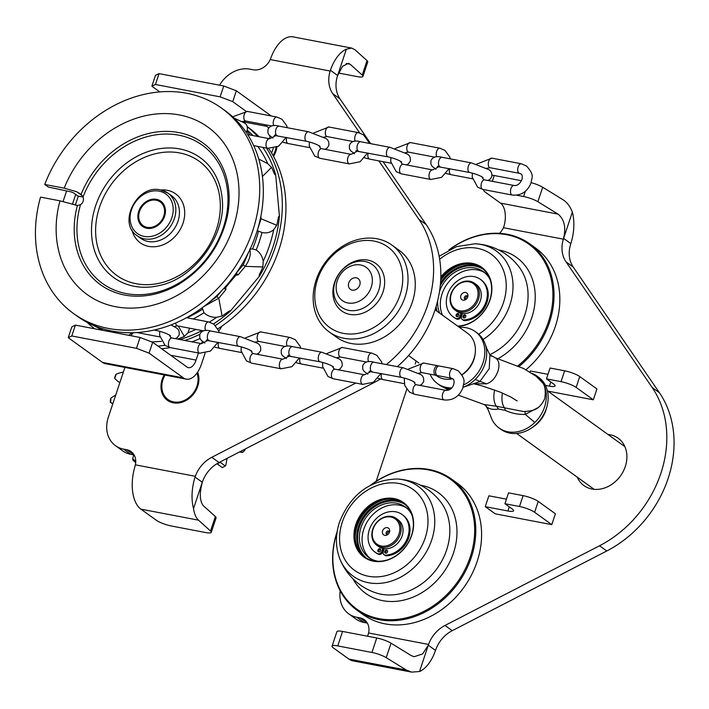 <?xml version="1.0" encoding="UTF-8"?>
<svg xmlns="http://www.w3.org/2000/svg" width="709" height="709" viewBox="0 0 709 709"><rect width="100%" height="100%" fill="white"/><g stroke="black" fill="none" stroke-linecap="round" stroke-linejoin="round"><path stroke-width="1.06" d="M197.607 372.172A21.421 17.574 125.8 0 1 197.731 386.316A21.421 17.574 125.8 0 1 167.413 400.301A21.421 17.574 125.8 0 1 162.157 379.519A21.421 17.574 125.8 0 1 164.213 374.937M276.935 147.073A21.421 17.574 125.8 0 1 275.969 151.114A21.421 17.574 125.8 0 1 273.514 156.388M362.946 76.386A11.69 2.384 -161.6 0 0 362.219 75.083L367.032 60.611A11.69 2.384 18.4 0 1 367.758 61.913L362.946 76.386A11.69 2.384 -161.6 0 1 357.283 76.607L338.574 73.036M367.032 60.611L354.961 49.763L351.699 48.079L346.373 49.16A35.06 18.735 -79.2 0 0 330.394 70.262L330.137 71.033L270.209 59.574A15.58 12.78 125.8 0 1 253.157 69.783L249.922 69.163A29.22 23.964 -54.2 0 0 219.568 85.195M351.699 48.079L293.163 36.886A35.06 18.735 100.8 0 0 270.935 57.801L270.209 59.574M124.908 367.422L108.309 417.335A29.22 23.964 -54.2 0 0 115.478 445.669A29.22 23.964 -54.2 0 0 123.534 449.107L126.769 449.728A15.58 12.78 125.8 0 1 131.068 451.562A15.58 12.78 125.8 0 1 135.392 464.847L134.914 466.69A35.06 18.735 100.8 0 0 140.931 509.159L156.299 520.238A11.69 2.384 -161.6 0 0 171.418 526.007L205.61 532.539A11.69 2.384 -161.6 0 0 211.273 532.317A11.69 2.384 -161.6 0 0 210.546 531.014L198.485 520.167L140.931 509.159M380.387 379.014A107.121 87.863 125.8 0 1 373.546 382.842L219.019 462.525A29.22 23.964 -54.2 0 0 202.287 482.28L193.539 508.592A35.06 18.735 -79.2 0 1 195.064 477.077L195.321 476.297A29.22 23.964 125.8 0 1 211.787 457.314L355.776 383.064M386.325 364.568A107.121 87.863 -54.2 0 0 418.957 219.373L378.845 160.872M359.702 132.955L332.751 93.668A29.22 23.964 125.8 0 1 330.137 71.033M193.539 508.592C194.39 514.052 196.038 517.907 198.485 520.167M210.546 531.014L215.368 516.533L203.297 505.685C199.592 500.873 199.344 492.808 202.544 481.517M215.368 516.533A11.69 2.384 18.4 0 1 216.094 517.845L211.273 532.317M134.107 454.956A15.58 12.78 -54.2 0 0 134.001 454.939L130.766 454.318A29.22 23.964 125.8 0 1 122.71 450.88L115.478 445.669M346.373 49.16L337.617 75.473A29.22 23.964 -54.2 0 0 339.983 98.879L370.692 143.652M383.055 161.679L426.189 224.585A107.121 87.863 125.8 0 1 397.288 366.659M337.502 75.836L342.491 66.407L348.332 63.296L350.149 64.235L362.219 75.083M273.062 155.572A20.455 16.777 -54.2 0 0 275.163 150.964A20.455 16.777 -54.2 0 0 276.031 147.463M165.046 375.096A20.455 16.777 -54.2 0 0 162.973 379.669A20.455 16.777 -54.2 0 0 173.625 401.914A20.455 16.777 -54.2 0 0 196.925 386.166A20.455 16.777 -54.2 0 0 196.978 373.085M164.789 375.043A21.421 17.574 -54.2 0 0 162.609 379.847A21.421 17.574 -54.2 0 0 167.643 400.461M383.037 291.878A29.22 23.964 125.8 0 1 349.75 314.379A29.22 23.964 125.8 0 1 334.524 282.599A29.22 23.964 125.8 0 1 367.811 260.097A29.22 23.964 125.8 0 1 383.037 291.878M400.009 295.121A49.665 40.732 -54.2 0 0 374.13 241.104A49.665 40.732 -54.2 0 0 317.552 279.355A49.665 40.732 -54.2 0 0 343.431 333.372A49.665 40.732 -54.2 0 0 400.009 295.121M316.125 280.046A53.565 43.931 125.8 0 1 391.909 245.092A53.565 43.931 125.8 0 1 405.052 297.044A53.565 43.931 125.8 0 1 329.26 331.989A53.565 43.931 125.8 0 1 316.125 280.046M329.26 331.989L336.491 337.2A53.565 43.931 -54.2 0 0 412.284 302.256A53.565 43.931 -54.2 0 0 399.14 250.312L391.909 245.092M607.941 434.457A29.22 23.964 125.8 0 1 625.294 466.531A29.22 23.964 125.8 0 1 601.587 488.838A29.22 23.964 125.8 0 1 577.188 477.122M371.941 652.457L376.754 637.985A11.69 2.384 18.4 0 1 391.031 643.187L386.21 657.66A11.69 2.384 -161.6 0 0 371.941 652.457L337.75 645.917A11.69 2.384 -161.6 0 0 332.087 646.138A11.69 2.384 -161.6 0 0 333.469 647.973L348.837 659.051A35.06 18.735 100.8 0 0 353.091 660.921L411.628 672.114L419.524 671.52A35.06 18.735 -79.2 0 0 435.503 650.419L435.778 649.657A29.22 23.964 -54.2 0 1 452.236 630.664L606.762 550.982A107.121 87.863 125.8 0 0 659.414 392.724L573.209 267.018A29.22 23.964 -54.2 0 1 570.594 244.383L570.834 243.612A35.06 18.735 -79.2 0 0 572.358 212.088C570.125 206.372 566.97 202.225 562.875 199.654L542.695 187.256L537.883 201.728L558.054 214.127C564.497 219.471 566.261 227.819 563.354 239.172L503.425 227.713A15.58 12.78 125.8 0 1 499.499 233.332M376.754 637.985L342.562 631.444L337.75 645.917M386.21 657.66L406.39 670.058L411.628 672.114M367.333 623.105A15.58 12.78 -54.2 0 0 367.218 623.078L363.983 622.458A29.22 23.964 125.8 0 1 355.927 619.019L348.695 613.808A29.22 23.964 -54.2 0 0 356.751 617.247L359.986 617.867A15.58 12.78 125.8 0 1 364.284 619.701A15.58 12.78 125.8 0 1 368.609 632.986L368.06 634.777A19.48 10.413 -79.2 0 1 367.457 636.203M521.478 180.724L494.226 175.513L492.294 181.327M531.165 182.674A11.69 2.384 18.4 0 1 542.695 187.256M492.037 175.185A11.69 2.384 18.4 0 1 494.226 175.513M537.883 201.728A11.69 2.384 -161.6 0 0 523.605 196.526L516.639 195.197M484.389 189.728A11.69 2.384 -161.6 0 0 483.751 190.207A11.69 2.384 -161.6 0 0 485.142 192.042L500.501 203.12A19.48 10.413 -79.2 0 1 504.081 225.887L503.425 227.713M391.031 643.187L411.202 655.577L414.118 656.72L422.599 653.964L428.28 645.208A29.22 23.964 125.8 0 1 445.004 625.453L599.53 545.77A107.121 87.863 -54.2 0 0 652.183 387.513L565.977 261.807A29.22 23.964 125.8 0 1 563.611 238.401L563.354 239.172M376.195 481.26L406.753 389.392M415.19 364.027L416.183 361.041M340.231 590.872A29.22 23.964 -54.2 0 0 348.695 613.808M332.087 646.138L336.899 631.666A11.69 2.384 18.4 0 1 342.562 631.444M435.503 650.419L428.28 645.208L419.524 671.52M570.834 243.612L563.611 238.401L572.358 212.088M387.3 534.604A1.95 1.595 125.8 0 1 389.383 531.723M387.708 534.595A1.95 1.595 125.8 0 1 386.192 532.468A1.95 1.595 125.8 0 1 389.507 532.104M382.612 530.855A4.139 3.394 125.8 0 1 386.919 527.611A4.139 3.394 125.8 0 1 389.684 531.263A4.139 3.394 125.8 0 1 389.48 532.167A4.139 3.394 125.8 0 1 386.972 535.038A4.139 3.394 125.8 0 1 383.33 534.613A4.139 3.394 125.8 0 1 382.612 530.855M398.981 533.983A15.58 12.78 125.8 0 1 381.229 545.983A15.58 12.78 125.8 0 1 373.111 529.038A15.58 12.78 125.8 0 1 390.863 517.038A15.58 12.78 125.8 0 1 398.981 533.983M400.239 534.462A16.555 13.577 125.8 0 1 376.816 545.265A16.555 13.577 125.8 0 1 372.757 529.206A16.555 13.577 125.8 0 1 396.18 518.403A16.555 13.577 125.8 0 1 400.239 534.462M396.18 518.403L398.077 519.777A16.555 13.577 125.8 0 1 402.145 535.827A16.555 13.577 125.8 0 1 378.712 546.63L376.816 545.265M465.538 299.402A1.95 1.595 125.8 0 1 467.621 296.522M465.946 299.393A1.95 1.595 125.8 0 1 464.43 297.266A1.95 1.595 125.8 0 1 467.745 296.903M467.727 296.965A4.139 3.394 125.8 0 1 465.21 299.836A4.139 3.394 125.8 0 1 461.568 299.411A4.139 3.394 125.8 0 1 460.85 295.653A4.139 3.394 125.8 0 1 465.166 292.409A4.139 3.394 125.8 0 1 467.922 296.061A4.139 3.394 125.8 0 1 467.727 296.965M451.358 293.836A15.58 12.78 125.8 0 1 469.101 281.836A15.58 12.78 125.8 0 1 477.228 298.781A15.58 12.78 125.8 0 1 459.476 310.781A15.58 12.78 125.8 0 1 451.358 293.836M450.995 294.005A16.555 13.577 125.8 0 1 474.418 283.201A16.555 13.577 125.8 0 1 478.486 299.26A16.555 13.577 125.8 0 1 455.063 310.063A16.555 13.577 125.8 0 1 450.995 294.005M474.418 283.201L476.324 284.575A16.555 13.577 125.8 0 1 480.383 300.625A16.555 13.577 125.8 0 1 456.959 311.428L455.063 310.063M546.471 378.872L550.078 368.024L564.63 370.798A11.69 2.384 -161.6 0 1 579.758 376.568L596.934 388.949L593.318 399.805L576.142 387.424A11.69 2.384 -161.6 0 0 561.023 381.655L546.471 378.872L553.702 384.092A11.69 2.384 18.4 0 1 555.085 385.926A11.69 2.384 18.4 0 1 549.422 386.148L545.416 385.377M547.809 391.102L593.318 399.805M547.977 374.325L530.394 370.967L530.031 372.065M551.788 524.642L534.613 512.261A11.69 2.384 -161.6 0 0 519.493 506.492L504.941 503.718L512.173 508.929A11.69 2.384 18.4 0 1 513.555 510.764A11.69 2.384 18.4 0 1 507.892 510.985L485.257 506.651L495.201 513.821L551.788 524.642L555.404 513.786L538.228 501.405A11.69 2.384 -161.6 0 0 523.1 495.644L508.548 492.861L504.941 503.718M506.456 499.163L488.864 495.804L485.257 506.651M458.342 395.135L484.256 404.591L496.424 406.23L523.712 411.566C532.876 410.697 538.822 410.706 544.76 398.724C545.974 390.34 544.973 384.748 541.756 381.947L536.013 376.16L523.605 368.52L495.254 357.779C499.021 360.216 499.907 364.701 497.922 371.215C495.511 377.897 491.727 382.107 486.587 383.853L473.842 383.746M356.308 277.831A6.62 5.433 -54.2 0 0 349.227 281.827A6.62 5.433 -54.2 0 0 350.388 289.352A6.62 5.433 -54.2 0 0 352.213 290.132A6.62 5.433 -54.2 0 0 359.295 286.135A6.62 5.433 -54.2 0 0 358.134 278.61A6.62 5.433 -54.2 0 0 356.308 277.831M452.626 378.783C454.106 379.412 454.469 381.362 453.716 384.632C452.271 388.47 449.674 390.384 445.943 390.384A4.866 2.606 100.8 0 0 442.602 394.098A4.866 2.606 100.8 0 0 443.524 399.69A4.866 2.606 100.8 0 0 444.118 399.947C453.007 400.665 459.29 396.579 462.959 387.708C463.19 382.408 467.196 380.822 458.324 370.887L453.166 368.671A4.866 2.606 -79.2 0 0 449.825 372.393A4.866 2.606 -79.2 0 0 450.747 377.977A4.866 2.606 -79.2 0 0 451.332 378.243L452.626 378.783A26.295 21.562 125.8 0 1 444.002 378.961A26.295 21.562 125.8 0 1 436.753 375.867L435.946 375.291M348.846 310.365A26.295 21.562 125.8 0 1 341.596 307.263A26.295 21.562 125.8 0 1 336.979 277.405A26.295 21.562 125.8 0 1 365.1 261.515A26.295 21.562 125.8 0 1 372.349 264.608A26.295 21.562 125.8 0 1 376.966 294.474A26.295 21.562 125.8 0 1 348.846 310.365M347.942 302.982A20.455 16.777 125.8 0 1 337.28 280.737A20.455 16.777 125.8 0 1 360.58 264.98A20.455 16.777 125.8 0 1 371.241 287.225A20.455 16.777 125.8 0 1 347.942 302.982M459.45 327.407A32.135 26.357 125.8 0 1 466.3 327.744A32.135 26.357 125.8 0 1 475.163 331.528A32.135 26.357 125.8 0 1 484.079 358.931A32.135 26.357 125.8 0 1 463.642 384.925M451.819 387.867A32.135 26.357 125.8 0 1 446.44 387.451A32.135 26.357 125.8 0 1 437.577 383.666A32.135 26.357 125.8 0 1 430.062 374.175M435.069 309.824L467.506 333.212A26.295 21.562 125.8 0 1 475.234 353.002L475.092 354.252A24.345 19.967 125.8 0 1 461.931 374.875M437.577 383.666L439.42 384.996A32.135 26.357 -54.2 0 0 448.283 388.78A32.135 26.357 -54.2 0 0 450.463 389.09M463.101 387.274A32.135 26.357 -54.2 0 0 463.207 387.238A32.135 26.357 -54.2 0 0 475.172 379.475A32.135 26.357 -54.2 0 0 485.993 346.931A32.135 26.357 -54.2 0 0 485.328 344.503A32.135 26.357 -54.2 0 0 477.006 332.858L475.163 331.528M546.444 408.233A26.295 21.562 125.8 0 1 532.876 427.057M536.669 375.867L538.512 377.197A32.135 26.357 125.8 0 1 544.158 413.702A32.135 26.357 125.8 0 1 509.789 433.119A32.135 26.357 125.8 0 1 500.926 429.335L499.083 428.006A32.135 26.357 -54.2 0 0 507.945 431.79A32.135 26.357 -54.2 0 0 534.834 422.484A32.135 26.357 -54.2 0 0 545.655 389.95A32.135 26.357 -54.2 0 0 536.669 375.867A32.135 26.357 -54.2 0 0 532.034 373.324M537.945 407.693L525.254 414.375C518.173 414.659 511.49 413.312 505.198 410.325L498.338 409.013C493.588 409.891 489.822 409.235 487.021 407.063L490.761 416.36A32.135 26.357 -54.2 0 0 499.083 428.006M463.207 387.238L479.816 381.61L489.237 368.645L489.928 354.81L495.254 357.779M475.234 353.002A26.295 21.562 125.8 0 1 461.851 374.742M475.172 379.475L486.587 383.853M490.548 355.546L491.833 356.272M485.435 405.22L488.545 410.467M524.961 411.521L525.254 414.366L534.834 422.484M411.761 535.224A33.695 27.633 125.8 0 1 373.377 561.182A33.695 27.633 125.8 0 1 355.812 524.536A33.695 27.633 125.8 0 1 394.204 498.578A33.695 27.633 125.8 0 1 411.761 535.224M356.574 524.82A33.11 27.155 -54.2 0 0 364.692 556.937A33.11 27.155 -54.2 0 0 411.548 535.33A33.11 27.155 -54.2 0 0 403.421 503.213A33.11 27.155 -54.2 0 0 356.574 524.82M356.928 610.165L362.733 614.349A80.835 66.291 -54.2 0 0 477.104 561.608A80.835 66.291 -54.2 0 0 457.27 483.21L451.473 479.027A80.835 66.291 125.8 0 1 471.299 557.425A80.835 66.291 125.8 0 1 356.928 610.165A80.835 66.291 125.8 0 1 337.103 531.768A80.835 66.291 125.8 0 1 337.192 531.493M337.067 532.264A80.055 65.662 -54.2 0 0 379.333 618.7A80.055 65.662 -54.2 0 0 470.218 556.982A80.055 65.662 -54.2 0 0 450.827 479.514A80.055 65.662 -54.2 0 0 371.286 484.796M370.594 485.16A80.835 66.291 125.8 0 1 451.473 479.027M370.125 558.364A31.161 25.559 125.8 0 1 363.797 529.171A31.161 25.559 125.8 0 1 406.496 507.91M378.322 561.28A31.161 25.559 125.8 0 1 368.724 557.442A31.161 25.559 125.8 0 1 361.085 527.212A31.161 25.559 125.8 0 1 405.176 506.882A31.161 25.559 125.8 0 1 411.849 514.769M366.181 557.921A33.11 27.155 125.8 0 1 359.463 526.902A33.11 27.155 125.8 0 1 404.83 504.321M365.711 557.62A33.11 27.155 125.8 0 1 358.559 526.255A33.11 27.155 125.8 0 1 404.396 503.957M355.262 538.477A34.768 28.511 125.8 0 1 357.185 525.989A34.768 28.511 125.8 0 1 382.931 500.102M364.922 557.097A33.11 27.155 125.8 0 1 357.026 525.147A33.11 27.155 125.8 0 1 403.651 503.381M402.783 479.701A55.462 45.482 125.8 0 1 431.684 540.019A55.462 45.482 125.8 0 1 368.512 582.736A55.462 45.482 125.8 0 1 339.567 558.151L339.567 558.151A58.43 58.43 0 0 0 375.903 592.875L375.903 592.875A57.553 47.202 125.8 0 0 381.079 594.213A57.553 47.202 125.8 0 0 446.643 549.883A57.553 47.202 125.8 0 0 441.06 502.495L441.06 502.495A58.43 58.43 0 0 0 396.641 478.992L396.641 478.992A55.462 45.482 125.8 0 1 402.783 479.701M440.812 276.935A33.695 27.633 125.8 0 1 478.088 265.201A33.695 27.633 125.8 0 1 489.999 300.022A33.695 27.633 125.8 0 1 458.041 326.388M457.597 326.069A33.11 27.155 -54.2 0 0 489.786 300.129A33.11 27.155 -54.2 0 0 481.668 268.011A33.11 27.155 -54.2 0 0 440.768 278.318M525.945 369.743A80.835 66.291 -54.2 0 0 555.342 326.406A80.835 66.291 -54.2 0 0 535.517 248.008L529.712 243.825A80.835 66.291 125.8 0 1 549.537 322.223A80.835 66.291 125.8 0 1 519.165 366.376M517.978 365.835A80.055 65.662 -54.2 0 0 548.456 321.78A80.055 65.662 -54.2 0 0 529.065 244.313A80.055 65.662 -54.2 0 0 449.533 249.595M448.841 249.958A80.835 66.291 125.8 0 1 529.712 243.825M442.469 315.159A31.161 25.559 125.8 0 1 442.035 293.969A31.161 25.559 125.8 0 1 484.734 272.708M439.757 313.21A31.161 25.559 125.8 0 1 437.63 300.829M437.09 311.278A33.11 27.155 125.8 0 1 436.088 306.536M436.186 310.631A33.11 27.155 125.8 0 1 435.574 308.238M489.813 354.642A57.553 47.202 125.8 0 0 524.882 314.681A57.553 47.202 125.8 0 0 519.307 267.293L519.307 267.293A58.43 58.43 0 0 0 474.879 243.79L474.879 243.79A55.462 45.482 125.8 0 1 481.021 244.499A55.462 45.482 125.8 0 1 509.931 304.817A55.462 45.482 125.8 0 1 483.068 339.496M440.732 279.311A33.11 27.155 125.8 0 1 481.89 268.179M440.679 280.303A34.768 28.511 125.8 0 1 461.169 264.9M440.493 283.086A33.11 27.155 125.8 0 1 482.643 268.755M440.245 285.771A33.11 27.155 125.8 0 1 483.068 269.119M439.5 291.505A31.161 25.559 125.8 0 1 483.414 271.68A31.161 25.559 125.8 0 1 490.087 279.568M343.581 104.126A90.468 74.197 -54.2 0 0 343.032 103.222L342.899 103.124M227.066 458.377L225.808 465.37L225.214 465.919L220.153 462.277A90.468 74.197 125.8 0 1 217.344 463.934L216.954 463.686M245.314 448.965L244.959 450.082L244.206 449.541M114.601 378.03A90.468 74.197 125.8 0 1 115.638 374.884L116.187 374.148A89.502 73.399 -54.2 0 0 114.787 378.42L114.601 378.03M110.294 402.295A90.468 74.197 125.8 0 1 110.489 399.132L110.95 398.121A89.502 73.399 -54.2 0 0 110.675 402.428L112.731 404.05M135.056 462.002A90.468 74.197 125.8 0 1 132.929 460.221L132.707 458.803A89.502 73.399 -54.2 0 0 135.605 461.222L135.056 462.002L135.72 462.481M216.865 463.748L222.201 467.515L217.344 463.934M222.404 467.586A90.468 74.197 -54.2 0 0 225.214 465.919M239.474 451.979L242.575 452.448L240.9 451.243M242.575 452.448A90.468 74.197 -54.2 0 0 244.959 450.082M123.348 372.11A38.951 31.949 -54.2 0 0 116.187 374.148M119.83 382.7A38.951 31.949 125.8 0 1 118.811 382A38.951 31.949 125.8 0 1 114.787 378.42M115.709 395.099A38.951 31.949 -54.2 0 0 110.95 398.121M112.917 403.474A38.951 31.949 125.8 0 1 110.675 402.428M133.779 454.894A38.951 31.949 -54.2 0 0 132.707 458.803M221.704 326.255A19.48 15.97 125.8 0 1 218.718 331.014M156.166 200.213A14.605 11.982 -54.2 0 0 139.522 211.468A14.605 11.982 -54.2 0 0 147.135 227.35A14.605 11.982 -54.2 0 0 163.77 216.103A14.605 11.982 -54.2 0 0 156.166 200.213M142.766 226.579A15.58 12.78 125.8 0 1 140.329 208.898A15.58 12.78 125.8 0 1 156.911 199.637A15.58 12.78 125.8 0 1 160.987 201.312M245.996 111.224L232.729 101.653L220.118 96.849L223.734 85.993L159.055 73.63L155.493 75.34L151.886 86.197L155.448 84.486L159.055 73.63M223.734 85.993L236.336 90.796L270.687 115.558A23.37 12.496 -79.2 0 1 271.201 115.966M232.729 101.653L236.336 90.796M268.622 128.24A11.69 6.248 -79.2 0 0 267.08 126.415L264.572 124.607M220.118 96.849L155.448 84.486M159.8 91.904L151.886 86.197M205.096 353.179L201.489 364.009A23.37 12.496 -79.2 0 1 186.254 379.147A23.37 12.496 -79.2 0 1 183.418 377.906L102.575 362.45L68.224 337.679L71.839 326.822L75.402 325.112L71.786 335.969L68.224 337.679M75.402 325.112L140.072 337.475L136.465 348.332L71.786 335.969M140.072 337.475L152.683 342.279L149.067 353.135L136.465 348.332M183.418 377.906L149.067 353.135M152.683 342.279L187.025 367.049A11.69 6.248 -79.2 0 0 188.443 367.67A11.69 6.248 -79.2 0 0 196.065 360.101L198.431 352.985M273.249 148.278L271.644 153.117M201.533 343.661L202.304 341.348M102.575 362.45A23.37 12.496 100.8 0 0 105.411 363.69L186.254 379.147M269.925 135.995A11.69 6.248 -79.2 0 1 269.544 138.734M258.776 159.082L267.736 163.619L271.512 167.413C272.859 169.362 274.569 175.938 275.677 174.786L279.417 216.183A123.862 101.582 125.8 0 1 259.503 276.058C258.049 276.04 262.1 269.562 262.871 266.956L245.243 266.362L238.224 274.808L235.822 275.278L235.087 274.64M156.459 199.309A15.58 12.78 125.8 0 1 160.757 201.143A15.58 12.78 125.8 0 1 163.495 218.842A15.58 12.78 125.8 0 1 146.834 228.254A15.58 12.78 125.8 0 1 142.536 226.419A15.58 12.78 125.8 0 1 139.797 208.73A15.58 12.78 125.8 0 1 156.459 199.309M81.083 194.417L83.05 197.005C84.052 200.089 83.201 202.659 80.489 204.706L77.396 205.486L59.964 200.833A103.23 84.663 -54.2 0 0 115.682 306.74A103.23 84.663 -54.2 0 0 233.279 227.234A103.23 84.663 -54.2 0 0 179.474 114.964A103.23 84.663 -54.2 0 0 64.182 188.169L76.714 191.74L81.083 194.417A87.464 71.733 125.8 0 1 178.703 132.556A87.464 71.733 125.8 0 1 227.172 217.007C220.224 246.138 204.024 268.614 178.571 284.424A87.464 71.733 125.8 0 1 124.651 295.041A87.464 71.733 125.8 0 1 77.396 205.486M59.964 200.833L40.528 197.12A126.601 103.833 -54.2 0 0 73.541 313.546L77.157 316.152A126.601 103.833 -54.2 0 0 112.075 331.059A126.601 103.833 -54.2 0 0 247.45 254.549A126.601 103.833 -54.2 0 0 225.232 110.764L221.616 108.158A126.601 103.833 -54.2 0 0 186.697 93.251A126.601 103.833 -54.2 0 0 44.738 184.455L48.354 187.061L70.935 191.855L73.461 192.821L77.981 196.074L83.068 197.049M73.541 313.546A126.601 103.833 -54.2 0 0 108.459 328.453A126.601 103.833 -54.2 0 0 243.834 251.943A126.601 103.833 -54.2 0 0 221.616 108.158M87.189 322.409A126.601 103.833 -54.2 0 0 94.749 328.808M246.821 131.156L250.357 135.065M279.417 216.183C278.158 215.589 277.671 222.741 276.74 225.258L273.701 229.689C270.351 232.552 266.442 233.483 261.993 232.499L257.225 230.655M262.871 266.956L263.19 261.293C262.419 256.41 260.079 252.634 256.188 249.958L252.581 248.948L249.728 249.125C251.19 254.052 249.692 259.804 245.243 266.362L243.258 264.749L248.478 252.51M259.503 276.058L230.31 311.162C230.106 309.682 224.469 314.814 222.085 316.001L216.617 317.313C211.637 317.472 207.427 315.948 203.979 312.749L202.198 307.759M189.533 328.187L187.982 332.796L184.305 336.429L177.729 339.106M238.224 274.808L236.239 273.195A1.95 1.108 131.7 0 0 236.212 273.169A1.95 1.108 131.7 0 0 236.168 273.133M161.572 348.695A126.601 103.833 -54.2 0 0 170.311 347.605M191.962 341.827A126.601 103.833 -54.2 0 0 200.009 338.539M217.84 328.834A126.601 103.833 -54.2 0 0 268.658 148.456M259.06 136.731A126.601 103.833 -54.2 0 0 247.831 127.053L247.273 126.654M157.956 346.089A126.601 103.833 -54.2 0 0 164.922 345.274M184.819 340.462A126.601 103.833 -54.2 0 0 199.849 334.32M215.403 325.458A126.601 103.833 -54.2 0 0 266.513 148.075M257.633 136.465A126.601 103.833 -54.2 0 0 247.317 126.796M64.182 188.169L44.738 184.455M161.439 341.366L151.77 341.933M260.318 218.886A1.95 0.806 174.8 0 0 261.08 218.771L257.518 229.681M260.85 216.289L261.08 218.771L276.74 225.258M271.512 167.413L262.419 176.497M207.586 303.62L216.794 296.584L218.78 298.197L204.032 306.394M224 288.208A1.95 1.108 131.7 0 0 225.879 287.242L225.799 289.759L218.78 298.197L222.085 316.001M225.311 286.755L225.879 287.242L235.822 275.278A1.95 1.108 131.7 0 0 236.239 273.195L243.258 264.749M133.044 332.725L130.979 335.738M184.305 336.429L178.269 326.034M225.799 289.759L223.964 288.253M378.836 551.886A1.657 1.356 125.8 0 1 380.6 549.44M380.644 550.601A1.657 1.356 125.8 0 1 377.897 550.069A1.657 1.356 125.8 0 1 380.644 550.601M387.477 550.751A1.657 1.356 -54.2 0 0 385.705 553.197M384.765 551.389A1.657 1.356 -54.2 0 0 387.513 551.912A1.657 1.356 -54.2 0 0 384.765 551.389M384.189 548.722L383.268 551.505A3.315 2.712 -54.2 0 0 384.074 554.722A3.315 2.712 -54.2 0 0 385.581 555.147A23.175 19.001 -54.2 0 0 407.817 537.014A23.175 19.001 -54.2 0 0 402.127 514.539A23.175 19.001 -54.2 0 0 369.345 529.658A23.175 19.001 -54.2 0 0 375.026 552.125A23.175 19.001 -54.2 0 0 377.569 553.614A3.315 2.712 -54.2 0 0 381.885 551.247L382.789 551.894A3.315 2.712 125.8 0 1 378.473 554.27L377.569 553.614M385.581 555.147L386.485 555.803A23.175 19.001 -54.2 0 0 408.721 537.661A23.175 19.001 -54.2 0 0 403.031 515.186L402.127 514.539M375.026 552.125L375.93 552.781A23.175 19.001 -54.2 0 0 378.473 554.27M382.807 548.482L381.885 551.247M383.861 548.677L382.789 551.894M386.485 555.803A3.315 2.712 125.8 0 1 384.978 555.369L384.074 554.722M457.075 316.684A1.657 1.356 125.8 0 1 458.847 314.238M458.883 315.399A1.657 1.356 125.8 0 1 456.135 314.867A1.657 1.356 125.8 0 1 458.883 315.399M465.716 315.549A1.657 1.356 -54.2 0 0 463.952 317.995M463.004 316.187A1.657 1.356 -54.2 0 0 465.76 316.71A1.657 1.356 -54.2 0 0 463.004 316.187M462.436 313.52L461.506 316.303A3.315 2.712 -54.2 0 0 462.321 319.52A3.315 2.712 -54.2 0 0 463.828 319.945A23.175 19.001 -54.2 0 0 486.055 301.812A23.175 19.001 -54.2 0 0 480.374 279.337A23.175 19.001 -54.2 0 0 447.583 294.457A23.175 19.001 -54.2 0 0 453.273 316.923A23.175 19.001 -54.2 0 0 455.807 318.412A3.315 2.712 -54.2 0 0 460.132 316.046L461.036 316.693A3.315 2.712 125.8 0 1 456.711 319.068L455.807 318.412M463.828 319.945L464.732 320.601A23.175 19.001 -54.2 0 0 486.959 302.459A23.175 19.001 -54.2 0 0 481.278 279.984L480.374 279.337M453.273 316.923L454.177 317.579A23.175 19.001 -54.2 0 0 456.711 319.068M461.054 313.281L460.132 316.046M462.108 313.475L461.036 316.693M464.732 320.601A3.315 2.712 125.8 0 1 463.225 320.167L462.321 319.52M438.401 366.11A4.866 2.606 100.8 0 0 438.233 365.968A4.866 2.606 100.8 0 0 437.639 365.702A4.866 2.606 100.8 0 0 434.298 369.424A4.866 2.606 100.8 0 0 435.22 375.017A4.866 2.606 100.8 0 0 435.813 375.274A4.866 2.606 100.8 0 0 436.673 375.185M451.332 378.243L437.435 375.584A4.866 2.606 -79.2 0 1 436.841 375.318A4.866 2.606 -79.2 0 1 435.92 369.735A4.866 2.606 -79.2 0 1 439.261 366.012L453.166 368.671M195.321 476.297L135.392 464.847M350.149 64.235L346.276 63.491M130.766 454.318L123.534 449.107M134.001 454.939L126.769 449.728M426.189 224.585L418.957 219.373M373.546 382.842L373.031 382.47M337.617 75.473L330.394 70.262M339.983 98.879L332.751 93.668M219.019 462.525L211.787 457.314M202.287 482.28L195.064 477.077M406.39 670.058L348.837 659.051M523.605 196.526L525.342 191.297M558.054 214.127L500.501 203.12M428.537 644.437L368.609 632.986M359.986 617.867L367.218 623.078M356.751 617.247L363.983 622.458M599.53 545.77L606.762 550.982M652.183 387.513L659.414 392.724M445.004 625.453L452.236 630.664M565.977 261.807L573.209 267.018M579.758 376.568L576.142 387.424M550.804 382L549.422 386.148M564.63 370.798L561.023 381.655M538.228 501.405L534.613 512.261M509.275 506.838L507.892 510.985M523.1 495.644L519.493 506.492M502.433 393.043A15.58 8.331 100.8 0 0 504.507 407.772A11.69 4.538 -74.5 0 1 505.198 410.325M494.678 389.977A15.58 8.331 100.8 0 0 496.424 406.23A11.69 7.755 -85 0 1 498.338 409.013M489.928 354.81L485.993 346.931M420.472 485.186A62.1 50.924 125.8 0 1 453.53 552.852A62.1 50.924 125.8 0 1 405.149 599.77A62.1 50.924 125.8 0 1 352.976 578.801M342.35 521.957A49.914 40.936 125.8 0 1 399.211 483.511A49.914 40.936 125.8 0 1 425.223 537.803A49.914 40.936 125.8 0 1 368.361 576.249A49.914 40.936 125.8 0 1 342.35 521.957M498.711 249.985A62.1 50.924 125.8 0 1 531.777 317.65A62.1 50.924 125.8 0 1 498.587 358.364M439.651 259.246A49.914 40.936 125.8 0 1 490.451 253.654A49.914 40.936 125.8 0 1 503.461 302.601A49.914 40.936 125.8 0 1 478.681 334.196M267.08 126.415L242.425 121.709M196.065 360.101L170.656 355.244M137.174 235.76L140.79 238.375A26.295 21.562 -54.2 0 0 148.039 241.468A26.295 21.562 -54.2 0 0 176.16 225.577A26.295 21.562 -54.2 0 0 171.543 195.711L167.927 193.105A26.295 21.562 125.8 0 1 172.544 222.972A26.295 21.562 125.8 0 1 144.423 238.862A26.295 21.562 125.8 0 1 137.174 235.76C117.224 223.113 137.316 183.994 160.438 189.906L167.927 193.105A26.295 21.562 125.8 0 0 160.677 190.012M160.837 189.985A30.186 24.762 125.8 0 1 167.306 190.304A30.186 24.762 125.8 0 1 183.037 223.14A30.186 24.762 125.8 0 1 148.651 246.386A30.186 24.762 125.8 0 1 131.971 230.017M159.171 191.164A24.345 19.967 -54.2 0 0 131.44 209.917A24.345 19.967 -54.2 0 0 144.122 236.398A24.345 19.967 -54.2 0 0 171.862 217.645A24.345 19.967 -54.2 0 0 159.171 191.164M179.794 148.952A73.904 60.611 125.8 0 1 222.183 198.866C226.57 234.316 194.807 278.38 159.782 285.417A73.904 60.611 125.8 0 1 134.116 286.259A73.904 60.611 125.8 0 1 95.6 205.876A73.904 60.611 125.8 0 1 179.794 148.952M136.225 283.742A70.395 57.739 -54.2 0 0 216.413 229.521A70.395 57.739 -54.2 0 0 179.732 152.949A70.395 57.739 -54.2 0 0 99.535 207.17A70.395 57.739 -54.2 0 0 136.225 283.742M80.489 204.706A85.257 69.925 -54.2 0 0 126.113 293.561A85.257 69.925 -54.2 0 0 223.238 227.899A85.257 69.925 -54.2 0 0 178.81 135.171A85.257 69.925 -54.2 0 0 83.05 197.005M247.237 130.261A123.862 101.582 125.8 0 1 253.042 135.587M262.817 147.366A123.862 101.582 125.8 0 1 275.677 174.786M267.736 163.619A120.583 98.897 -54.2 0 0 257.757 146.4M263.19 261.293A120.583 98.897 -54.2 0 0 273.701 229.689M230.31 311.162A123.862 101.582 125.8 0 1 213.524 323.916M202.038 330.58A123.862 101.582 125.8 0 1 179.749 339.496M187.982 332.796A120.583 98.897 -54.2 0 0 195.941 329.41M209.43 322.099A120.583 98.897 -54.2 0 0 216.617 317.313M101.352 330.075A123.862 101.582 125.8 0 1 98.152 327.904M193.105 318.953A114.122 93.597 -54.2 0 0 203.979 312.749M186.919 317.774A110.843 90.903 -54.2 0 0 202.34 309.372M256.188 249.958A114.122 93.597 -54.2 0 0 261.993 232.499M252.581 248.948A110.843 90.903 -54.2 0 0 258.466 231.258M216.794 296.584L221.811 290.539M82.43 195.861L76.714 191.74M387.495 550.796A17.725 14.534 125.8 0 1 386.857 550.813M465.733 315.594A17.725 14.534 125.8 0 1 465.095 315.611M89.033 323.428A4.866 2.756 -64 0 1 88.785 323.331A4.866 2.756 -64 0 1 88.554 323.198A4.866 2.756 -64 0 1 88.27 322.941M114.025 332.494A4.866 2.756 -64 0 1 114.317 331.457M155.856 329.658A4.866 2.606 100.8 0 0 157.088 330.66L154.048 330.075M137.032 332.548L138.503 332.849A4.866 2.606 -79.2 0 1 137.785 332.494M287.278 127.709L286.791 125.839L282.005 119.254L276.856 117.047A4.866 2.606 100.8 0 0 273.718 120.069A4.866 2.606 100.8 0 0 273.834 125.67M276.856 117.047L247.423 111.419A4.866 2.606 100.8 0 0 244.082 115.133A4.866 2.606 100.8 0 0 245.004 120.725A4.866 2.606 100.8 0 0 245.598 120.982L242.212 121.576M253.698 145.62L267.798 148.323A4.866 2.606 -79.2 0 1 267.213 148.057A4.866 2.606 -79.2 0 1 266.292 142.474A4.866 2.606 -79.2 0 1 269.633 138.751L276.093 135.516M219.116 332.601L218.629 330.731L213.852 324.146L208.694 321.939A4.866 2.606 100.8 0 0 205.566 324.97A4.866 2.606 100.8 0 0 205.672 330.562M175.672 323.012A4.866 2.606 100.8 0 0 176.851 325.617A4.866 2.606 100.8 0 0 177.436 325.874L174.051 326.477M207.941 340.409L201.471 343.643A4.866 2.606 -79.2 0 0 198.13 347.366A4.866 2.606 -79.2 0 0 199.052 352.949A4.866 2.606 -79.2 0 0 199.646 353.215L170.213 347.587A4.866 2.606 -79.2 0 1 169.628 347.33A4.866 2.606 -79.2 0 1 168.707 341.738A4.866 2.606 -79.2 0 1 172.048 338.025L170.754 337.475L169.345 335.002M368.769 143.289L368.281 141.419L363.495 134.834L358.346 132.618A4.866 2.606 100.8 0 0 355.209 135.649A4.866 2.606 100.8 0 0 355.324 141.251M358.346 132.618L328.914 127A4.866 2.606 100.8 0 0 325.573 130.713A4.866 2.606 100.8 0 0 326.494 136.305A4.866 2.606 100.8 0 0 327.088 136.562L323.703 137.156M357.584 151.097L351.123 154.332A4.866 2.606 -79.2 0 0 347.782 158.045A4.866 2.606 -79.2 0 0 348.704 163.637A4.866 2.606 -79.2 0 0 349.289 163.894L319.865 158.275A4.866 2.606 -79.2 0 1 319.272 158.01A4.866 2.606 -79.2 0 1 318.35 152.426A4.866 2.606 -79.2 0 1 321.691 148.704L320.406 148.163L318.988 145.682M450.259 158.869L449.772 156.999L444.986 150.405L439.837 148.199A4.866 2.606 100.8 0 0 436.7 151.23A4.866 2.606 100.8 0 0 436.815 156.831M439.837 148.199L410.405 142.571A4.866 2.606 100.8 0 0 407.063 146.293A4.866 2.606 100.8 0 0 407.985 151.877A4.866 2.606 100.8 0 0 408.579 152.143L405.193 152.736M439.075 166.677L432.614 169.912A4.866 2.606 -79.2 0 0 429.273 173.625A4.866 2.606 -79.2 0 0 430.195 179.217A4.866 2.606 -79.2 0 0 430.78 179.474L401.356 173.856A4.866 2.606 -79.2 0 1 400.762 173.59A4.866 2.606 -79.2 0 1 399.841 167.998A4.866 2.606 -79.2 0 1 403.182 164.284L401.897 163.744L400.479 161.262M324.882 149.315L326.814 148.376L328.781 145.7C329.251 142.137 328.196 139.7 325.617 138.379L308.566 131.777A4.866 2.606 100.8 0 0 305.393 134.932A4.866 2.606 100.8 0 0 306.731 141.339L274.348 135.392L275.987 134.533M308.566 131.777L279.133 126.149A4.866 2.606 100.8 0 0 275.961 129.304A4.866 2.606 100.8 0 0 277.308 135.72M283.148 142.296L288.155 143.537A4.866 2.606 -79.2 0 1 286.693 137.511M406.372 164.896L408.304 163.956L410.272 161.28C410.741 157.717 409.687 155.28 407.108 153.95L390.056 147.357A4.866 2.606 100.8 0 0 386.875 150.512A4.866 2.606 100.8 0 0 388.222 156.919L355.838 150.973L357.478 150.104M390.056 147.357L360.624 141.729A4.866 2.606 100.8 0 0 357.451 144.884A4.866 2.606 100.8 0 0 358.798 151.301M364.639 157.877L369.646 159.117A4.866 2.606 -79.2 0 1 368.184 153.091M300.607 348.181L300.12 346.311L295.343 339.726L290.185 337.519A4.866 2.606 100.8 0 0 287.048 340.542A4.866 2.606 100.8 0 0 287.163 346.143M290.185 337.519L260.752 331.892A4.866 2.606 100.8 0 0 257.42 335.605A4.866 2.606 100.8 0 0 258.342 341.197A4.866 2.606 100.8 0 0 258.927 341.454L255.541 342.057M289.432 355.989L282.962 359.224A4.866 2.606 -79.2 0 0 279.621 362.946A4.866 2.606 -79.2 0 0 280.542 368.529A4.866 2.606 -79.2 0 0 281.136 368.795L251.704 363.168A4.866 2.606 -79.2 0 1 251.119 362.911A4.866 2.606 -79.2 0 1 250.197 357.318A4.866 2.606 -79.2 0 1 253.538 353.605L252.244 353.055L250.835 350.574M382.098 363.761L381.61 361.891L376.833 355.306L371.676 353.091A4.866 2.606 100.8 0 0 368.538 356.122A4.866 2.606 100.8 0 0 368.653 361.723M371.676 353.091L342.243 347.472A4.866 2.606 100.8 0 0 338.911 351.185A4.866 2.606 100.8 0 0 339.833 356.778A4.866 2.606 100.8 0 0 340.417 357.035L337.032 357.628M370.922 371.569L364.453 374.804A4.866 2.606 -79.2 0 0 361.111 378.517A4.866 2.606 -79.2 0 0 362.033 384.11A4.866 2.606 -79.2 0 0 362.627 384.375L333.195 378.748A4.866 2.606 -79.2 0 1 332.61 378.482A4.866 2.606 -79.2 0 1 331.688 372.899A4.866 2.606 -79.2 0 1 335.029 369.176L333.735 368.636L332.326 366.154M256.72 354.208L258.652 353.268L260.62 350.592C261.089 347.029 260.035 344.592 257.464 343.271L240.404 336.669A4.866 2.606 100.8 0 0 237.231 339.824A4.866 2.606 100.8 0 0 238.578 346.24L206.186 340.285L207.826 339.425M240.404 336.669L210.981 331.041A4.866 2.606 100.8 0 0 207.799 334.196A4.866 2.606 100.8 0 0 209.146 340.612M214.987 347.188L219.994 348.429A4.866 2.606 -79.2 0 1 218.532 342.403M338.211 369.788L340.143 368.848L342.11 366.172C342.58 362.609 341.525 360.172 338.955 358.851L321.895 352.249A4.866 2.606 100.8 0 0 318.722 355.404A4.866 2.606 100.8 0 0 320.069 361.812L287.677 355.865L289.316 355.005M321.895 352.249L292.471 346.621A4.866 2.606 100.8 0 0 289.29 349.776A4.866 2.606 100.8 0 0 290.637 356.193M296.477 362.769L301.485 364.009A4.866 2.606 -79.2 0 1 300.022 357.983M419.701 385.368L421.633 384.429L423.601 381.752C424.071 378.189 423.016 375.752 420.446 374.423L403.386 367.829A4.866 2.606 100.8 0 0 400.213 370.984A4.866 2.606 100.8 0 0 401.56 377.392L369.167 371.445L370.807 370.577M403.386 367.829L373.953 362.202A4.866 2.606 100.8 0 0 370.78 365.357A4.866 2.606 100.8 0 0 372.128 371.773M377.968 378.349L382.975 379.59A4.866 2.606 -79.2 0 1 381.513 373.563M487.863 180.476L489.795 179.537L491.762 176.851C492.223 173.297 491.177 170.86 488.598 169.531L471.547 162.937A4.866 2.606 100.8 0 0 468.365 166.092A4.866 2.606 100.8 0 0 469.712 172.5L437.329 166.553L438.968 165.684M471.547 162.937L442.115 157.309A4.866 2.606 100.8 0 0 438.942 160.464A4.866 2.606 100.8 0 0 440.289 166.872M446.129 173.448L451.137 174.698A4.866 2.606 -79.2 0 1 449.674 168.671M519.493 173.342L520.787 173.891C522.285 174.485 522.657 176.435 521.877 179.74C519.812 183.941 517.224 185.855 514.105 185.492A4.866 2.606 -79.2 0 0 510.764 189.206A4.866 2.606 -79.2 0 0 511.685 194.798A4.866 2.606 -79.2 0 0 512.27 195.055C521.168 195.773 527.452 191.687 531.121 182.807C531.351 177.516 535.357 175.929 526.477 165.986L521.328 163.779A4.866 2.606 100.8 0 0 517.987 167.492A4.866 2.606 100.8 0 0 518.908 173.085A4.866 2.606 100.8 0 0 519.493 173.342L490.07 167.723L486.684 168.317M521.328 163.779L491.895 158.151A4.866 2.606 100.8 0 0 488.554 161.874A4.866 2.606 100.8 0 0 489.476 167.457A4.866 2.606 100.8 0 0 490.07 167.723M512.27 195.055L482.847 189.427A4.866 2.606 -79.2 0 1 482.253 189.17A4.866 2.606 -79.2 0 1 481.331 183.578A4.866 2.606 -79.2 0 1 484.672 179.864L483.387 179.324L481.969 176.842M445.943 390.384L416.511 384.757A4.866 2.606 100.8 0 0 413.179 388.479A4.866 2.606 100.8 0 0 414.1 394.062A4.866 2.606 100.8 0 0 414.685 394.328L409.527 392.112L404.75 385.519L404.219 378.012M435.813 375.274L421.908 372.615A4.866 2.606 -79.2 0 1 421.314 372.358A4.866 2.606 -79.2 0 1 420.393 366.766A4.866 2.606 -79.2 0 1 423.734 363.052L437.639 365.702M483.751 190.207L483.937 189.64M418.877 362.981L408.561 355.546M547.392 390.801L624.886 446.679M473.692 383.782L482.217 385.944L499.916 391.997L510.95 397.067L517.1 400.948M444.056 387.548L448.407 390.172M516.639 433.465L594.133 489.334M487.526 350.37L485.328 344.503M484.256 404.591L486.161 406.053M396.641 478.992C369.664 480.144 350.627 494.501 339.522 522.072C335.41 534.746 335.419 546.772 339.567 558.151M474.879 243.79L456.383 246.661L439.137 256.295M119.821 382.736L118.811 382M75.695 194.434L72.389 204.36M78.309 196.145L75.305 205.167M66.602 190.916L63.074 201.516M103.399 330.465L86.915 322.214M128.772 335.313L132.22 332.743M246.05 132.158L247.29 130.119C247.76 126.557 246.705 124.119 244.126 122.799L234.059 118.066M170.461 335.712L170.275 335.587C167.2 333.62 162.804 331.972 157.088 330.66M175.229 338.627L177.161 337.688L179.129 335.011C179.599 331.449 178.544 329.011 175.974 327.691L170.966 324.935M159.791 336.926L138.503 332.849M247.423 111.419L232.667 116.781M267.798 148.323L278.602 146.187L286.144 137.404M271.839 125.998L245.598 120.982M269.633 138.751L247.636 134.55M159.747 331.271L159.569 335.277L165.055 345.38L170.213 347.587M199.646 353.215L210.44 351.079L217.991 342.296M203.678 330.89L177.436 325.874M208.694 321.939L186.556 317.703M201.471 343.643L172.048 338.025M328.914 127L313.573 133.017M309.399 141.96L309.221 145.957L314.707 156.06L319.865 158.275M349.289 163.894L360.092 161.767L367.634 152.984M353.33 141.578L327.088 136.562M351.123 154.332L321.691 148.704M410.405 142.571L395.064 148.598M390.889 157.54L390.712 161.537L396.198 171.64L401.356 173.856M430.78 179.474L441.583 177.347L449.125 168.565M434.812 157.159L408.579 152.143M432.614 169.912L403.182 164.284M320.113 146.4L319.927 146.276C316.843 144.299 312.447 142.66 306.731 141.339M279.133 126.149C273.364 124.571 269.633 125.732 267.94 129.623L267.922 133L269.083 135.1L273.018 138.158M309.443 147.605L288.155 143.537M401.604 161.98L401.418 161.856C398.334 159.88 393.938 158.24 388.222 156.919M360.624 141.729C354.854 140.152 351.115 141.313 349.431 145.194L349.413 148.571L350.574 150.68L354.509 153.738M390.934 163.185L369.646 159.117M260.752 331.892L245.411 337.918M241.237 346.852L241.06 350.858L246.546 360.961L251.704 363.168M281.136 368.795L291.931 366.659L299.482 357.877M285.169 346.471L258.927 341.454M282.962 359.224L253.538 353.605M342.243 347.472L326.902 353.499M322.728 362.432L322.551 366.429L328.037 376.532L333.195 378.748M362.627 384.375L373.421 382.24L380.972 373.457M366.659 362.051L340.417 357.035M364.453 374.804L335.029 369.176M251.952 351.292L251.766 351.168C248.691 349.2 244.286 347.552 238.578 346.24M210.981 331.041C205.202 329.472 201.471 330.624 199.778 334.515L199.761 337.892L200.922 339.992L204.857 343.05M241.282 352.497L219.994 348.429M333.443 366.872L333.257 366.748C330.181 364.781 325.777 363.132 320.069 361.812M292.471 346.621C286.693 345.053 282.962 346.205 281.269 350.095L281.251 353.472L282.412 355.572L286.347 358.63M322.772 368.077L301.485 364.009M414.933 382.452L414.747 382.328C411.672 380.352 407.267 378.712 401.56 377.392M373.953 362.202C368.184 360.624 364.453 361.785 362.76 365.667L362.742 369.052L363.903 371.153L367.838 374.21M404.263 383.658L382.975 379.59M483.095 177.56L482.909 177.436C479.825 175.46 475.429 173.82 469.712 172.5M442.115 157.309C436.345 155.732 432.605 156.893 430.912 160.775L430.904 164.151L432.065 166.26L436 169.318M472.424 178.765L451.137 174.698M491.895 158.151L476.554 164.178M472.38 173.12L472.203 177.117L477.689 187.22L482.847 189.427M514.105 185.492L484.672 179.864M421.908 372.615L418.523 373.209M413.817 381.734L415.226 384.216L416.511 384.757M408.393 369.07L423.734 363.052M444.118 399.947L414.685 394.328"/></g></svg>
